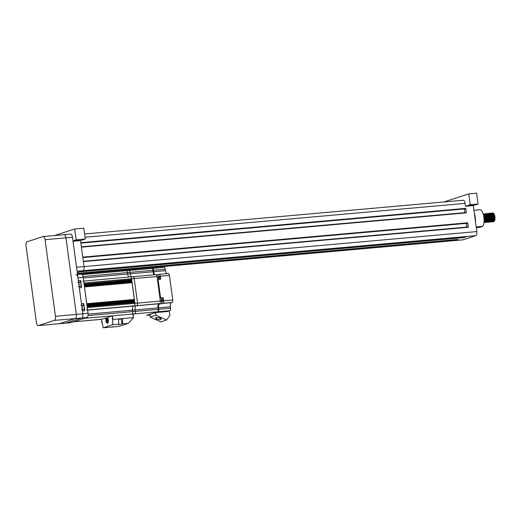 <?xml version="1.0" encoding="UTF-8"?>
<svg xmlns="http://www.w3.org/2000/svg" width="521" height="521" viewBox="0 0 521 521"><rect width="100%" height="100%" fill="white"/><g stroke="black" fill="none" stroke-linecap="round" stroke-linejoin="round"><path stroke-width="0.78" d="M79.446 239.849L75.799 240.552L79.446 239.849M472.892 204.786L469.239 205.489L472.892 204.786M473.954 210.302L480.427 209.722A9.15 4.083 84.9 0 1 483.963 217.25A9.15 4.083 84.9 0 1 482.674 226.342L476.201 226.915M474.331 213.096A14.64 6.539 84.9 0 1 475.25 217.465A14.64 6.539 84.9 0 1 475.543 222.044M491.655 219.992A4.389 1.96 84.9 0 1 491.14 217.993A4.389 1.96 84.9 0 1 491.166 215.316M491.505 214.105A4.389 1.96 84.9 0 1 491.804 213.564M491.85 213.499A4.389 1.96 84.9 0 1 492.176 213.187M492.221 213.154A4.389 1.96 84.9 0 1 492.658 212.998A4.389 1.96 84.9 0 1 494.95 216.756L493.875 213.877L492.104 213.115M490.984 214.899L490.717 216.156M490.691 216.528L490.925 219.191M492.456 221.744L493.439 221.751A4.389 1.96 84.9 0 0 494.95 216.756L494.227 216.821L493.153 213.942L491.687 213.082M490.189 215.049L489.961 216.593M489.948 217.036L490.111 218.827M492.827 221.803L494.084 220.064L494.123 216.827L493.048 213.955L491.277 213.187M490.43 214.118L490.17 214.782M490.124 214.912L489.883 216.274M489.857 216.599L490.098 219.263M491.681 221.79L492.286 221.829L493.354 220.129L493.394 216.892L492.319 214.02L490.86 213.161M489.362 215.121L489.134 216.664M489.121 217.114L489.284 218.898M491.629 221.822L492.182 221.835L493.25 220.142L493.296 216.905L492.215 214.027L490.45 213.258M489.603 214.19L489.388 214.704M489.297 214.991L489.056 216.345M489.03 216.671L489.271 219.341M490.847 221.861L491.459 221.9L492.527 220.207L492.566 216.97L491.492 214.092L490.027 213.232M488.535 215.199L488.307 216.736M488.294 217.185L488.451 218.97M490.802 221.894L491.355 221.913L492.423 220.214L492.462 216.977L491.388 214.105L489.623 213.336M488.47 215.062L488.223 216.417M488.203 216.749L488.438 219.413M490.02 221.933L490.626 221.972L491.7 220.279L491.739 217.042L490.665 214.164L489.199 213.304M487.708 215.271L487.48 216.814M487.467 217.257L487.623 219.048M489.974 221.966L490.528 221.985L491.596 220.285L491.635 217.049L490.561 214.177L488.789 213.408M487.604 214.867L487.936 214.326L487.682 215.004M487.643 215.134L487.395 216.495M487.376 216.821L487.61 219.491M489.193 222.011L489.799 222.05L490.873 220.35L490.912 217.114L489.838 214.242L488.372 213.382M486.875 215.342L486.705 216.274M486.634 217.335L486.796 219.12M489.141 222.044L489.694 222.057L490.769 220.363L490.808 217.127L489.733 214.248L487.962 213.486M487.115 214.411L486.855 215.075M486.809 215.212L486.568 216.567M486.542 216.892L486.783 219.562M488.366 222.083L488.972 222.122L490.04 220.429L490.079 217.192L489.004 214.313L487.545 213.454M486.047 215.42L485.819 216.957M485.806 217.407L485.969 219.191M488.314 222.115L488.867 222.135L489.942 220.435L489.981 217.198L488.9 214.326L487.135 213.558M486.008 215.342L485.741 216.638M485.715 216.97L485.956 219.634M487.539 222.161L488.144 222.193L489.212 220.5L489.252 217.264L488.177 214.385L486.36 213.649M486.308 213.675L485.969 213.955M485.924 214.007L485.598 214.489L487.018 217.511L486.992 220.376L486.406 221.646M485.552 214.574L485.259 215.349M485.22 215.492L484.992 217.036M484.979 217.478L485.136 219.269M487.487 222.187L488.04 222.206L489.108 220.507L489.147 217.27L488.073 214.398L486.308 213.63M486.256 213.656L485.917 213.916M485.865 213.962L485.539 214.418L486.041 214.111M485.181 215.414L484.908 216.716M484.888 217.042L485.123 219.712M486.705 222.233L487.317 222.272L488.385 220.572L488.424 217.335L487.35 214.463L485.533 213.721M485.481 213.747L485.142 214.027M485.097 214.085L484.771 214.561L486.184 217.589L486.165 220.455L485.579 221.718M484.725 214.645L484.432 215.42M484.393 215.564L484.165 217.107M484.152 217.557L484.309 219.341M486.66 222.265L487.213 222.278L488.281 220.585L488.32 217.348L487.246 214.47L485.474 213.708M485.429 213.727L485.084 213.988M485.038 214.04L484.712 214.489M484.289 215.16L484.667 214.567L484.367 215.297M484.328 215.434L484.081 216.788M484.061 217.114L484.061 218.097M485.878 222.304L486.484 222.343L487.558 220.65L487.597 217.413L486.523 214.535L484.699 213.792M484.654 213.825L484.315 214.105M484.263 214.157L483.944 214.632L485.357 217.661L485.338 220.526L484.751 221.796M483.898 214.724L483.625 215.414M485.826 222.337L486.38 222.356L487.454 220.657L487.493 217.42L486.419 214.548L484.647 213.779M484.602 213.805L484.256 214.066M484.211 214.111L483.885 214.561M483.54 215.075L483.84 214.645L483.579 215.238M485.051 222.382L485.657 222.415L486.725 220.722L486.77 217.485L485.689 214.606L483.872 213.87M483.827 213.897L483.481 214.177M484.999 222.408L485.552 222.428L486.627 220.728L486.666 217.491L485.585 214.619L483.82 213.851M483.768 213.877L483.429 214.138M484.224 222.454L484.83 222.493L485.898 220.793L485.937 217.557L484.862 214.685L483.188 213.877L484.758 214.691L485.832 217.57L485.793 220.806L484.725 222.5L484.172 222.487M483.957 222.578L485.071 220.871L485.11 217.635L484.035 214.756L483.234 214.02M483.963 222.552L484.966 220.878L485.005 217.641L483.267 214.105M484.497 222.057L484.087 221.49L484.283 217.706L483.683 215.668M484.113 221.047L483.794 216.208M493.12 221.718A4.389 1.96 84.9 0 1 492.723 221.529M492.664 221.484A4.389 1.96 84.9 0 1 492.247 221.054M492.182 220.969A4.389 1.96 84.9 0 1 491.726 220.155M491.003 219.504L491.479 220.715M491.537 220.826L491.954 221.392M492.013 221.451L492.404 221.725M490.202 219.256L490.691 220.657M490.756 220.78L491.173 221.392M491.231 221.458L491.622 221.764M490.176 219.575L490.652 220.787M490.71 220.897L491.127 221.464M491.186 221.523L491.577 221.796M489.375 219.328L489.864 220.728M489.922 220.852L490.346 221.471L489.844 221.073M490.404 221.529L490.795 221.835M489.349 219.647L489.818 220.858M489.883 220.976L490.3 221.542M490.359 221.601L490.749 221.874M488.542 219.406L489.03 220.806M489.095 220.924L489.519 221.542M489.577 221.607L489.968 221.907M488.522 219.725L488.991 220.937M489.056 221.047L489.473 221.614M489.532 221.672L489.916 221.946M487.715 219.478L488.203 220.878M488.268 221.002L488.691 221.614M488.744 221.679L489.141 221.985M487.689 219.797L488.164 221.008M488.229 221.119L488.639 221.685M488.698 221.744L489.089 222.018M486.888 219.549L487.376 220.95M487.441 221.073L487.858 221.692M487.917 221.751L488.307 222.057M486.861 219.869L487.337 221.08M487.395 221.197L487.812 221.764M487.871 221.822L488.262 222.096M486.06 219.628L486.549 221.028M486.607 221.145L487.031 221.764L486.529 221.366M487.089 221.829L487.48 222.128M486.034 219.947L486.503 221.158M486.568 221.269L486.985 221.835M487.044 221.894L487.435 222.167M485.227 219.699L485.715 221.099M485.78 221.223L486.204 221.835M486.262 221.9L486.653 222.206M485.207 220.018L485.676 221.23M485.741 221.34L486.158 221.907M486.217 221.966L486.601 222.239M484.556 220.344L484.888 221.171M484.953 221.295L485.377 221.913M485.429 221.972L485.826 222.278M484.1 218.638L484.296 219.784M484.875 221.223L484.445 220.337L484.849 221.308M484.914 221.418L485.331 221.985M485.383 222.044L485.774 222.317M484.126 221.366L484.543 221.985M484.602 222.05L484.992 222.35M484.556 222.115L484.947 222.389M466.184 212.529L81.367 246.817L466.165 212.529L466.373 212.842L81.413 247.143M468.138 226.974L83.321 261.268L468.138 226.974L468.327 227.286L467.721 222.812L467.357 223.307L82.826 257.569M466.315 223.398L466.809 227.091M463.019 200.279A3.66 1.635 84.9 0 1 463.182 200.246A3.66 1.635 84.9 0 1 465.097 203.372L465.487 206.264L473.315 205.567L476.832 231.578L84.044 266.576A3.66 1.635 84.9 0 1 84.044 266.583L80.527 240.572L80.807 242.669L465.767 208.361L466.373 212.842M465.963 236.853L81.758 271.089M465.924 237.042L80.963 271.35M464.374 237.368L80.169 271.604M464.335 237.556L79.381 271.864M458.031 239.426L77.368 273.349M457.992 239.614L77.395 273.532M456.442 239.94L77.414 273.714M456.403 240.129L77.44 273.903M476.832 231.578A3.66 1.635 84.9 0 1 475.732 235.7L463.045 239.816A3.66 1.635 84.9 0 1 462.882 239.849A3.66 1.635 84.9 0 1 462.713 239.849M465.767 208.361L465.403 208.856L80.872 243.125M464.361 208.947L464.856 212.646M465.487 206.264L470.242 204.72L468.776 193.884L443.859 201.966M468.776 193.884L476.611 193.187L478.076 204.024L473.315 205.567M482.674 226.342L479.567 227.345L476.298 227.638M54.458 235.564L74.685 229.006L83.816 228.191L85.281 239.028L80.527 240.572L73.025 241.236M77.258 272.548L82.943 270.705L77.082 271.226M76.541 267.247L84.044 266.583A3.66 1.635 84.9 0 1 82.943 270.705L475.732 235.7M470.242 204.72L478.076 204.024M74.685 229.006L76.151 239.842L85.281 239.028M76.151 239.842L72.973 240.871L72.484 237.257A3.66 1.635 -95.1 0 0 70.576 234.124L64.05 234.71A3.66 1.635 -95.1 0 0 63.888 234.743M494.462 216.801L493.055 213.818M493.218 214.209L491.967 213.61M490.671 216.449L490.919 219.263M491.003 219.536L491.505 220.637M491.57 220.735L492.065 221.21M492.143 221.249L492.859 221.204M493.035 221.054L493.621 219.79L493.647 216.925L492.228 213.897M490.535 214.216L490.202 214.847M490.157 214.971L489.87 216.235M489.844 216.528L490.092 219.334M490.176 219.615L490.678 220.709M490.743 220.806L491.238 221.282M491.316 221.321L492.026 221.275M492.208 221.125L492.794 219.862L492.814 216.996L491.401 213.968M489.707 214.287L489.375 214.919M489.323 215.049L489.043 216.306M489.011 216.599L489.265 219.413M489.343 219.686L489.844 220.78M489.916 220.878L490.411 221.36M490.489 221.399L491.199 221.353M491.381 221.204L491.961 219.934L491.987 217.068L490.567 214.04M488.496 215.121L488.216 216.378M488.184 216.671L488.438 219.484M488.516 219.758L489.017 220.858M489.089 220.956L489.584 221.432M489.655 221.471L490.372 221.425M490.554 221.275L491.134 220.012L491.16 217.146L489.74 214.118M488.047 214.437L487.78 214.919M487.669 215.193L487.454 215.994M487.48 215.863L487.382 216.456M487.356 216.749L487.604 219.556M487.689 219.836L488.19 220.93M488.255 221.028L488.75 221.503M488.828 221.542L489.545 221.497M489.72 221.353L490.307 220.083L490.333 217.218L488.913 214.19M488.665 214.027L488.105 213.91M487.246 214.47L486.888 215.14M486.842 215.271L486.555 216.528M486.529 216.821L486.777 219.634M486.861 219.908L487.363 221.002M487.428 221.099L487.923 221.581M488.001 221.62L488.711 221.575L488.19 221.223M488.893 221.425L489.48 220.155L489.499 217.29L488.086 214.261M487.832 214.105L486.959 214.02M486.92 214.085L486.471 214.47M486.419 214.548L486.06 215.219M485.774 216.267L485.728 216.599M485.696 216.892L485.95 219.706M486.028 219.979L486.529 221.08M486.601 221.178L487.096 221.653M487.174 221.692L487.884 221.646M488.066 221.497L488.652 220.233L488.672 217.368L487.252 214.339M487.005 214.177L486.171 214.124M486.093 214.164L485.644 214.548M485.592 214.619L485.227 215.29M484.947 216.345L484.901 216.677M484.869 216.97L485.123 219.777M485.201 220.057L485.702 221.151M485.774 221.249L486.269 221.725M486.34 221.77L487.057 221.718M487.239 221.575L487.819 220.305L487.845 217.439L486.425 214.411M486.178 214.248L485.344 214.203M485.266 214.235L484.817 214.619M484.758 214.691L484.4 215.368M484.354 215.492L484.074 216.749M484.042 217.042L484.016 217.674M484.126 219.08L484.296 219.855M484.94 221.321L485.435 221.803M485.513 221.842L486.23 221.796M485.351 214.326L484.51 214.274M484.439 214.307L483.989 214.691M483.931 214.769L483.612 215.349M484.113 221.399L484.608 221.874M484.686 221.913L485.403 221.868M484.517 214.398L483.683 214.346M484.029 222.05L484.569 221.939M483.69 214.47L483.345 214.359M484.068 221.692L484.53 217.732L483.573 215.206M494.26 216.814L493.882 215.427M490.873 214.678L490.522 215.596M490.528 215.928L490.873 219.784M490.945 219.973L491.433 220.845M491.505 220.924L492.013 221.301M492.098 221.327L493.074 220.735M493.446 219.647L493.055 215.505M492.391 214.287L491.101 213.649M490.417 214.105L490.092 214.645M490.04 214.75L489.694 215.668M489.701 216.007L490.04 219.855M490.118 220.044L490.606 220.917M490.671 221.002L491.186 221.373M491.27 221.399L492.247 220.813M492.619 219.725L492.221 215.577M489.59 214.183L489.265 214.717M489.212 214.828L488.867 215.746M488.867 216.078L489.212 219.927M489.291 220.123L489.779 220.989M490.443 221.471L491.42 220.884M491.791 219.797L491.394 215.648M490.73 214.431L489.447 213.792M488.385 214.899L488.034 215.818M488.04 216.15L488.385 220.005M488.457 220.194L488.945 221.067M489.017 221.145L489.532 221.523M489.61 221.549L490.593 220.956M490.964 219.869L490.613 215.844M489.903 214.509L488.62 213.87M487.558 214.971L487.324 215.674M487.213 216.228L487.558 220.077M487.63 220.266L488.118 221.138M488.783 221.62L489.76 221.034M490.131 219.947L489.779 215.915M489.076 214.58L487.786 213.942M487.155 214.346L486.777 214.939M486.725 215.049L486.38 215.968M486.386 216.3L486.731 220.149M486.803 220.344L487.291 221.21M487.363 221.295L487.871 221.672M487.956 221.692L488.932 221.106M489.304 220.018L488.952 215.987M488.242 214.652L487.07 214.001M486.327 214.424L485.95 215.01M485.898 215.121L485.592 216.163M485.552 216.371L485.898 220.227M485.976 220.416L486.464 221.288M487.128 221.77L488.105 221.178M488.477 220.09L488.125 216.065M487.415 214.73L486.132 214.092M485.494 214.496L485.116 215.088M485.071 215.193L484.719 216.117M484.725 216.449L485.071 220.298M485.142 220.487L485.631 221.36M485.702 221.445L486.217 221.816M486.295 221.842L487.278 221.256M487.649 220.168L487.252 216.02M486.588 214.802L485.305 214.164M485.214 214.19L484.725 214.509M484.243 215.271L483.892 216.189M484.315 220.565L484.804 221.432M484.875 221.516L485.383 221.894M485.468 221.913L486.445 221.327M486.816 220.24L486.464 216.208M485.761 214.873L484.478 214.242M484.387 214.261L483.898 214.58M484.074 221.62L484.556 221.966M484.641 221.992L485.618 221.399M485.989 220.311L485.592 216.169M484.927 214.952L483.644 214.313M483.56 214.333L484.1 215.023M484.237 222.063L484.791 221.477M485.162 220.39L484.81 216.358M484.335 220.461L483.983 216.436M65.555 323.137A3.66 1.635 -95.1 0 0 65.718 323.144A3.66 1.635 -95.1 0 0 65.88 323.105L81.745 317.966A3.66 1.635 -95.1 0 0 82.839 313.837L72.973 240.871M59.029 323.717A3.66 1.635 -95.1 0 0 59.192 323.723A3.66 1.635 -95.1 0 0 59.355 323.691L75.219 318.546A3.66 1.635 -95.1 0 0 76.313 314.417L65.965 237.837A3.66 1.635 -95.1 0 0 64.05 234.71A3.66 1.635 -95.1 0 1 65.965 237.837L72.484 237.257M38.313 325.586L59.192 323.723A3.66 1.635 -95.1 0 0 59.355 323.691L75.219 318.546A3.66 1.635 -95.1 0 0 76.313 314.417L65.965 237.837L45.086 239.699A3.66 1.635 -95.1 0 0 43.171 236.567A3.66 1.635 -95.1 0 0 43.009 236.599L27.151 241.744A3.66 1.635 -95.1 0 0 26.05 245.873L36.405 322.453A3.66 1.635 -95.1 0 0 38.313 325.586A3.66 1.635 -95.1 0 0 38.476 325.547L54.34 320.408A3.66 1.635 -95.1 0 0 55.434 316.28L45.086 239.699M73.539 321.841A2.195 0.983 -95.1 0 0 73.643 321.822L84.428 318.324L132.054 314.078A2.195 0.983 -95.1 0 0 132.718 311.604A2.195 0.983 84.9 0 1 132.054 314.078L134.665 313.844L133.011 314.384L134.665 313.844A2.195 0.983 -95.1 0 0 135.323 311.369A2.195 0.983 84.9 0 1 134.665 313.844L157.505 311.812L146.72 315.309A2.195 0.983 84.9 0 1 146.622 315.329A2.195 0.983 84.9 0 1 146.518 315.322M88.01 315.583L132.718 311.604L132.523 310.158A3.66 1.635 84.9 0 1 133.617 306.029L134.249 305.827A2.195 0.983 -95.1 0 0 134.913 303.346A2.195 0.983 84.9 0 1 134.249 305.827L87.6 309.982M86.623 310.067A2.195 0.983 -95.1 0 0 87.281 307.592L87.105 306.635M87.281 307.592L134.913 303.346L134.731 302.388L87.15 306.628L134.737 302.388M134.718 302.388L134.672 301.952L87.092 306.198L134.679 301.952M134.659 301.959L134.438 300.22L86.857 304.459L134.444 300.22M134.425 300.22L134.379 299.79L86.799 304.03L134.385 299.79M134.366 299.79L132.06 282.59L84.474 286.837L132.06 282.59M86.72 303.815L84.487 286.934L132.119 282.688M132.002 282.161L84.415 286.4L131.995 282.161L132.041 282.597M131.943 281.724L84.356 285.964L131.937 281.724L131.982 282.161M131.709 279.992L84.122 284.232L131.702 279.992L131.924 281.724M84.044 284.023L131.709 279.653L131.689 279.992M84.076 283.899L83.959 283.027A2.195 0.983 -95.1 0 0 82.813 281.151M131.709 279.653L131.592 278.787A2.195 0.983 -95.1 0 0 130.445 276.905A2.195 0.983 84.9 0 1 131.592 278.787L83.959 283.027M83.275 277.986L127.638 274.033A3.66 1.635 84.9 0 0 129.026 277.035A3.66 1.635 84.9 0 1 127.638 274.033L127.443 272.587A2.195 0.983 -95.1 0 0 126.297 270.712A2.195 0.983 84.9 0 1 127.443 272.587L83.034 276.547M155.792 274.658A2.195 0.983 84.9 0 1 155.89 274.639A2.195 0.983 84.9 0 1 157.036 276.521L134.197 278.553A2.195 0.983 -95.1 0 0 133.05 276.677A2.195 0.983 -95.1 0 0 132.953 276.697A2.195 0.983 84.9 0 1 133.05 276.677A2.195 0.983 84.9 0 1 134.197 278.553L131.592 278.787L134.913 303.346L137.518 303.118A2.195 0.983 84.9 0 1 136.86 305.593L136.228 305.801A3.66 1.635 -95.1 0 0 135.128 309.923L135.323 311.369L135.128 309.923A3.66 1.635 84.9 0 1 136.228 305.801L136.86 305.593A2.195 0.983 -95.1 0 0 137.518 303.118L134.197 278.553L137.518 303.118L160.357 301.079A2.195 0.983 84.9 0 1 159.7 303.554L159.061 303.763A3.66 1.635 -95.1 0 0 157.967 307.891L158.163 309.337A2.195 0.983 84.9 0 1 157.505 311.812L146.72 315.309A2.195 0.983 84.9 0 1 146.622 315.329L147.371 315.251A2.195 0.983 84.9 0 1 147.274 315.27A2.195 0.983 84.9 0 1 147.169 315.27M168.185 273.551A2.195 0.983 84.9 0 1 168.29 273.532A2.195 0.983 84.9 0 1 169.436 275.414L172.757 299.979L163.62 300.793L163.203 297.719L162.252 298.032A2.377 1.062 -95.1 0 0 161.536 300.708L161.946 303.717L158.684 304.004A3.66 1.635 -95.1 0 0 157.967 307.891L158.163 309.337L132.718 311.604L132.523 310.158A3.66 1.635 84.9 0 1 133.617 306.029L159.7 303.554M128.804 270.497A2.195 0.983 84.9 0 1 128.902 270.477A2.195 0.983 84.9 0 1 130.048 272.359L130.243 273.799A3.66 1.635 -95.1 0 0 131.637 276.801A3.66 1.635 84.9 0 1 130.243 273.799L130.048 272.359A2.195 0.983 -95.1 0 0 128.902 270.477A2.195 0.983 -95.1 0 0 128.804 270.497M127.638 274.033L127.443 272.587L152.887 270.321L153.083 271.767A3.66 1.635 -95.1 0 0 154.476 274.762A3.66 1.635 -95.1 0 1 153.083 271.767L152.887 270.321A2.195 0.983 84.9 0 0 151.741 268.445A2.195 0.983 84.9 0 1 152.887 270.321L153.539 270.262L153.734 271.708A3.66 1.635 -95.1 0 0 155.128 274.704A3.66 1.635 -95.1 0 1 153.734 271.708L127.638 274.033M83.972 309.494L83.907 309.507A1.465 0.651 84.9 0 1 83.972 309.494A1.465 0.651 84.9 0 1 84.734 310.744L83.757 303.522A1.465 0.651 84.9 0 1 83.321 305.169L83.002 305.273A2.195 0.983 -95.1 0 0 82.728 305.469M77.518 274.469L81.198 274.144A3.842 1.713 -95.1 0 1 83.204 277.433L88.036 313.193L82.819 313.655L82.448 310.946A1.465 0.651 -95.1 0 0 81.686 309.695M81.035 305.371A1.465 0.651 -95.1 0 0 81.471 303.723L79.322 287.833A1.465 0.651 -95.1 0 0 78.56 286.576M80.846 286.374L80.781 286.387A1.465 0.651 84.9 0 1 80.846 286.374A1.465 0.651 84.9 0 1 81.608 287.625L80.631 280.402A1.465 0.651 84.9 0 1 80.195 282.05L79.876 282.154A2.195 0.983 -95.1 0 0 79.602 282.349M77.909 282.258A1.465 0.651 -95.1 0 0 78.345 280.604L77.981 277.895A3.842 1.713 -95.1 0 0 75.975 274.606M70.836 322.649A3.842 1.713 -95.1 0 0 71.012 322.649A3.842 1.713 -95.1 0 0 71.182 322.616L86.883 317.523A3.842 1.713 -95.1 0 0 88.036 313.193M71.182 322.616L65.959 323.085L81.667 317.992L86.883 317.523M79.133 286.433L80.345 286.329A2.012 0.899 -95.1 0 0 81.081 284.551A2.012 0.899 -95.1 0 0 79.987 282.317L78.599 282.441M82.259 309.552L83.471 309.448A2.012 0.899 -95.1 0 0 84.207 307.67A2.012 0.899 -95.1 0 0 83.113 305.436L81.719 305.56M157.036 276.521L160.357 301.079M172.757 299.979A2.195 0.983 84.9 0 1 172.093 302.454L171.461 302.655A3.66 1.635 -95.1 0 0 170.36 306.784L158.618 307.833A3.66 1.635 -95.1 0 1 159.335 303.945A3.66 1.635 -95.1 0 0 158.618 307.833L158.814 309.279A2.195 0.983 84.9 0 1 158.156 311.753L147.371 315.251A2.195 0.983 84.9 0 1 147.274 315.27L146.622 315.329M158.163 309.337A2.195 0.983 84.9 0 1 157.505 311.812L155.616 312.574L167.365 311.525L169.898 310.705L158.156 311.753A2.195 0.983 84.9 0 0 158.814 309.279L158.163 309.337M164.037 267.358A2.195 0.983 84.9 0 1 164.135 267.338L152.393 268.387A2.195 0.983 84.9 0 0 152.295 268.406A2.195 0.983 84.9 0 1 152.393 268.387A2.195 0.983 84.9 0 1 153.539 270.262L153.734 271.708L165.483 270.66A3.66 1.635 -95.1 0 0 166.87 273.662M169.436 275.414L160.299 276.228L160.715 279.295L157.453 279.588L159.94 298.012L160.592 297.953L159.96 298.155L160.592 297.953L158.104 279.53L160.592 297.953L163.203 297.719M162.715 301.457A1.101 0.488 -95.1 0 0 163.053 300.278A1.101 0.488 -95.1 0 0 162.474 299.282A1.101 0.488 -95.1 0 0 162.422 299.295A1.101 0.488 -95.1 0 0 162.09 300.474A1.101 0.488 -95.1 0 0 162.669 301.47A1.101 0.488 -95.1 0 0 162.715 301.457M156.99 319.497L155.642 318.976L156.99 319.497M161.119 318.162L159.765 317.641L161.119 318.162M160.787 319.614A2.781 0.801 -162 0 0 161.061 319.399A2.781 0.801 -162 0 0 159.152 317.953A2.781 0.801 -162 0 0 156.046 317.458A2.781 0.801 -162 0 0 155.772 317.68A2.781 0.801 -162 0 0 157.674 319.126A2.781 0.801 -162 0 0 160.787 319.614M159.589 278.344A1.101 0.488 -95.1 0 0 159.927 277.159A1.101 0.488 -95.1 0 0 159.348 276.163A1.101 0.488 -95.1 0 0 159.296 276.176A1.101 0.488 -95.1 0 0 158.964 277.354A1.101 0.488 -95.1 0 0 159.543 278.351A1.101 0.488 -95.1 0 0 159.589 278.344M160.299 276.228A2.195 0.983 -95.1 0 0 159.152 274.346A2.195 0.983 -95.1 0 0 159.055 274.365L158.417 274.574A3.66 1.635 84.9 0 1 158.254 274.606A3.66 1.635 84.9 0 1 158.006 274.587L158.417 277.595A2.377 1.062 -95.1 0 0 159.179 279.432M158.006 274.587L156.241 274.743M164.135 267.338A2.195 0.983 84.9 0 1 165.287 269.22L165.483 270.66M82.155 274.645L152.393 268.387A2.195 0.983 84.9 0 1 153.539 270.262L165.287 269.22M169.26 310.913L169.866 315.387L166.57 320.024L155.974 315.198L155.616 312.574M155.974 315.198L150.263 317.055L160.859 321.874L166.57 320.024M163.62 300.793A2.195 0.983 84.9 0 1 162.962 303.268L162.324 303.469A3.66 1.635 -95.1 0 0 161.946 303.717M88.114 314.117L158.618 307.833L158.814 309.279L170.556 308.23A2.195 0.983 84.9 0 1 169.898 310.705M170.36 306.784L170.556 308.23M150.263 317.055L149.905 314.423L147.371 315.251L149.989 315.016M118.651 319.347L120.494 319.008L118.651 319.171M119.068 324.531L122.611 323.841L122.559 318.578L112.842 319.445L112.692 324.726L118.697 324.192L117.844 324.518L119.068 324.531M118.651 319.451L122.559 318.578L133.33 317.621L132.842 314.007L133.33 317.621M132.959 314.007L133.422 317.712L128.355 323.333L118.834 326.42L103.178 327.813L101.465 319.314L105.62 317.973L106.03 321.008A2.638 1.179 -95.1 0 0 107.404 323.261A2.638 1.179 -95.1 0 0 108.316 320.265L107.906 317.23L112.061 315.882L132.842 314.007M113.096 326.928L112.998 326.569M107.801 323.059A2.638 1.179 84.9 0 1 106.844 320.929L106.434 317.895L105.62 317.973M128.355 323.333L122.611 323.841M118.697 324.192L118.645 318.93M73.643 321.822L101.465 319.314M103.178 327.813L112.692 324.726M106.473 318.162L107.007 317.986L107.86 321.587A3.295 1.472 -95.1 0 0 108.147 322.479M107.86 321.587L108.342 321.548M107.007 317.986L107.997 317.901M467.611 223.222L82.813 257.511M467.721 222.812L82.761 257.113M468.327 227.286L83.367 261.594M463.045 239.816L77.479 274.176M465.097 203.372L85.04 237.244M465.657 208.771L80.859 243.066M55.434 316.28L82.839 313.837M54.34 320.408L81.745 317.966M38.476 325.547L71.012 322.649M87.626 310.132L159.061 303.763M87.163 306.726L134.796 302.48M87.118 306.413L134.705 302.173M87.059 305.977L134.646 301.737M87.033 305.762L134.613 301.522L87.033 305.762M87 305.547L134.587 301.307M86.974 305.326L134.555 301.086L86.974 305.326M86.942 305.111L134.529 300.871M134.503 300.656L86.916 304.896L134.496 300.656M86.883 304.681L134.47 300.441M86.825 304.244L134.411 300.005M86.766 303.815L134.353 299.568M86.753 303.691L134.385 299.445M84.441 286.615L132.028 282.375M84.382 286.185L131.969 281.946M84.324 285.749L131.911 281.509M84.298 285.534L131.878 281.294L84.298 285.534M84.265 285.319L131.852 281.079M84.239 285.098L131.82 280.858L84.239 285.098M84.207 284.883L131.793 280.643M131.767 280.428L84.181 284.668L131.761 280.428M84.148 284.453L131.735 280.207M84.089 284.017L131.676 279.777M84.734 310.744L82.448 310.946M83.002 305.273L81.699 305.391M83.321 305.169L81.686 305.319M81.471 303.723L83.757 303.522M80.195 282.05L78.56 282.2M79.876 282.154L78.573 282.271M81.608 287.625L79.322 287.833M78.345 280.604L80.631 280.402M83.204 277.433L77.981 277.895M79.016 285.547A1.941 0.866 -95.1 0 0 79.088 284.72A1.941 0.866 -95.1 0 0 78.678 283.04M78.645 282.805A2.012 0.899 84.9 0 1 79.185 284.72A2.012 0.899 84.9 0 1 79.049 285.808M82.142 308.66A1.941 0.866 -95.1 0 0 82.214 307.833A1.941 0.866 -95.1 0 0 81.804 306.153M81.771 305.925A2.012 0.899 84.9 0 1 82.311 307.839A2.012 0.899 84.9 0 1 82.175 308.927M158.417 277.595L157.199 277.7M161.536 300.708L160.325 300.819M162.252 298.032L159.973 298.233M171.461 302.655L162.324 303.469M172.093 302.454L162.962 303.268M121.295 318.989L121.979 324.049M106.844 320.929L106.03 321.008M112.354 315.837L112.842 319.445M112.653 320.252L112.061 315.882M462.882 239.849L77.479 274.196M463.182 200.246L84.597 233.981M59.192 323.723L65.718 323.144M43.171 236.567L64.05 234.71M73.591 321.835L101.445 319.353L101.986 323.359M83.692 281.073L155.89 274.639M168.29 273.532L159.152 274.346M149.989 315.029L147.274 315.27"/></g></svg>
